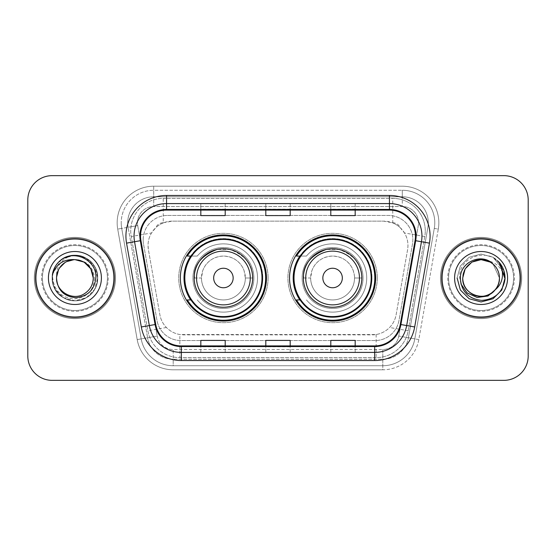 <?xml version="1.0" encoding="UTF-8"?>
<svg xmlns="http://www.w3.org/2000/svg" width="556" height="556" viewBox="0 0 556 556"><rect width="100%" height="100%" fill="white"/><g stroke="black" fill="none" stroke-linecap="round" stroke-linejoin="round"><path stroke-width="0.42" stroke-dasharray="2.78 2.08" d="M289.537 278A43.055 43.055 0 0 0 332.592 321.055A43.055 43.055 0 0 0 375.641 278A43.055 43.055 0 0 0 332.592 234.945A43.055 43.055 0 0 0 289.537 278M180.359 278A43.055 43.055 0 0 0 223.408 321.055A43.055 43.055 0 0 0 266.463 278A43.055 43.055 0 0 0 223.408 234.945A43.055 43.055 0 0 0 180.359 278M400.25 227.717A24.367 24.367 0 0 0 392.341 222.761L392.765 222.761A8.125 8.125 0 0 1 400.25 227.717L404.476 232.95C407.534 238.149 408.57 243.743 407.59 249.741L396.129 314.724C395.219 319.651 393.043 323.905 389.596 327.484C385.885 331.251 381.402 333.6 376.155 334.531L179.845 334.531C174.591 333.6 170.108 331.251 166.404 327.484C162.957 323.912 160.781 319.658 159.871 314.724L148.41 249.741L148.042 245.509C148.063 240.991 149.223 236.807 151.524 232.95L155.749 227.717A8.125 8.125 0 0 1 163.235 222.761L163.235 198.388A32.491 32.491 0 0 0 131.23 236.529L147.847 330.757A32.491 32.491 0 0 0 179.845 357.612L376.155 357.612A32.491 32.491 0 0 0 408.153 330.757L424.77 236.529A32.491 32.491 0 0 0 392.765 198.388L163.235 198.388A32.491 32.491 0 0 0 131.23 236.529L147.847 330.757A32.491 32.491 0 0 0 179.845 357.612L376.155 357.612A32.491 32.491 0 0 0 408.153 330.757L424.77 236.529A32.491 32.491 0 0 0 392.765 198.388L163.235 198.388M163.235 222.761L172.409 221.135L383.591 221.135A24.367 24.367 0 0 1 407.59 249.741L396.129 314.724A24.367 24.367 0 0 1 372.131 334.865L183.869 334.865A24.367 24.367 0 0 1 159.871 314.724L148.41 249.741A24.367 24.367 0 0 1 172.409 221.135L383.591 221.135L392.341 222.761M190.68 256.066A39.4 39.4 0 0 1 262.807 278A39.4 39.4 0 0 0 223.408 238.6A39.4 39.4 0 0 0 184.015 278A39.4 39.4 0 0 0 223.408 317.4A39.4 39.4 0 0 0 262.807 278A39.4 39.4 0 0 1 190.68 299.934M299.858 256.066A39.4 39.4 0 0 1 371.985 278A39.4 39.4 0 0 0 332.592 238.6A39.4 39.4 0 0 0 293.193 278A39.4 39.4 0 0 0 332.592 317.4A39.4 39.4 0 0 0 371.985 278A39.4 39.4 0 0 1 299.858 299.934M163.659 222.761A24.367 24.367 0 0 0 155.749 227.717M143.156 239.817A24.367 24.367 0 0 1 167.523 215.45A24.367 24.367 0 0 0 143.524 244.049A24.367 24.367 0 0 1 143.156 239.817M428.28 222.761A25.993 25.993 0 0 0 402.287 196.768L153.713 196.768L402.287 196.768A25.993 25.993 0 0 1 427.891 227.272L408.41 337.756L427.891 227.272A25.993 25.993 0 0 0 428.28 222.761A25.993 25.993 0 0 1 427.891 227.272A25.993 25.993 0 0 0 402.287 196.768L402.287 206.512A16.249 16.249 0 0 1 418.286 225.583L398.805 336.06A16.249 16.249 0 0 1 382.806 349.488L173.194 349.488A16.249 16.249 0 0 1 157.195 336.06L137.714 225.583A16.249 16.249 0 0 1 153.713 206.512L402.287 206.512A16.249 16.249 0 0 1 418.286 225.583L398.805 336.06A16.249 16.249 0 0 1 382.806 349.488L382.806 365.73L173.194 365.73L382.806 365.73A32.491 32.491 0 0 0 414.811 338.882L434.285 228.405A32.491 32.491 0 0 0 434.778 222.761A32.491 32.491 0 0 1 434.285 228.405L414.811 338.882A32.491 32.491 0 0 1 382.806 365.73A32.491 32.491 0 0 0 414.811 338.882A32.491 32.491 0 0 1 382.806 365.73L382.806 369.796A36.557 36.557 0 0 0 418.807 339.584L438.288 229.107A36.557 36.557 0 0 0 402.287 186.204L153.713 186.204L153.713 190.27A32.491 32.491 0 0 0 121.222 222.761A32.491 32.491 0 0 1 153.713 190.27L402.287 190.27L153.713 190.27L153.713 206.512L402.287 206.512L402.287 190.27A32.491 32.491 0 0 1 434.778 222.761A32.491 32.491 0 0 0 402.287 190.27A32.491 32.491 0 0 1 434.285 228.405L438.288 229.107A36.557 36.557 0 0 0 402.287 186.204L153.713 186.204A36.557 36.557 0 0 0 117.712 229.107L137.193 339.584A36.557 36.557 0 0 0 173.194 369.796L382.806 369.796A36.557 36.557 0 0 0 418.807 339.584L438.288 229.107L434.285 228.405M128.109 227.272A25.993 25.993 0 0 1 153.713 196.768A25.993 25.993 0 0 0 128.109 227.272L147.59 337.756L128.109 227.272L117.712 229.107L137.193 339.584A36.557 36.557 0 0 0 173.194 369.796L382.806 369.796L382.806 359.232L173.194 359.232L382.806 359.232A25.993 25.993 0 0 0 408.41 337.756A25.993 25.993 0 0 1 382.806 359.232A25.993 25.993 0 0 0 408.41 337.756A25.993 25.993 0 0 1 382.806 359.232L382.806 349.488L173.194 349.488L173.194 365.73A32.491 32.491 0 0 1 141.189 338.882L121.715 228.405L141.189 338.882A32.491 32.491 0 0 0 173.194 365.73A32.491 32.491 0 0 1 141.189 338.882A32.491 32.491 0 0 0 173.194 365.73L173.194 359.232A25.993 25.993 0 0 1 147.59 337.756A25.993 25.993 0 0 0 173.194 359.232A25.993 25.993 0 0 1 147.59 337.756A25.993 25.993 0 0 0 173.194 359.232L173.194 349.488A16.249 16.249 0 0 1 157.195 336.06L137.193 339.584L157.195 336.06L137.714 225.583L121.715 228.405A32.491 32.491 0 0 1 121.222 222.761A32.491 32.491 0 0 0 121.715 228.405A32.491 32.491 0 0 1 121.222 222.761A32.491 32.491 0 0 0 121.715 228.405L117.712 229.107A36.557 36.557 0 0 1 153.713 186.204L153.713 196.768A25.993 25.993 0 0 0 128.109 227.272L137.714 225.583A16.249 16.249 0 0 1 153.713 206.512L153.713 196.768A25.993 25.993 0 0 0 127.72 222.761M448.588 278A32.491 32.491 0 0 0 481.086 310.491A32.491 32.491 0 0 0 513.577 278A32.491 32.491 0 0 0 481.086 245.509A32.491 32.491 0 0 0 448.588 278A32.491 32.491 0 0 0 481.086 310.491A32.491 32.491 0 0 0 513.577 278A32.491 32.491 0 0 0 481.086 245.509A32.491 32.491 0 0 0 448.588 278A32.491 32.491 0 0 0 481.086 310.491A32.491 32.491 0 0 0 513.577 278A32.491 32.491 0 0 1 481.086 310.491A32.491 32.491 0 0 1 448.588 278A32.491 32.491 0 0 1 481.086 245.509A32.491 32.491 0 0 1 513.577 278A32.491 32.491 0 0 0 481.086 245.509A32.491 32.491 0 0 0 448.588 278A32.491 32.491 0 0 0 481.086 310.491A32.491 32.491 0 0 0 513.577 278A32.491 32.491 0 0 0 481.086 245.509A32.491 32.491 0 0 0 448.588 278A32.491 32.491 0 0 0 481.086 310.491A32.491 32.491 0 0 0 513.577 278A32.491 32.491 0 0 0 481.086 245.509A32.491 32.491 0 0 0 448.588 278A32.491 32.491 0 0 1 481.086 245.509A32.491 32.491 0 0 1 513.577 278A32.491 32.491 0 0 0 481.086 245.509A32.491 32.491 0 0 0 448.588 278M42.423 278A32.491 32.491 0 0 0 74.914 310.491A32.491 32.491 0 0 0 107.412 278A32.491 32.491 0 0 0 74.914 245.509A32.491 32.491 0 0 0 42.423 278A32.491 32.491 0 0 0 74.914 310.491A32.491 32.491 0 0 0 107.412 278A32.491 32.491 0 0 0 74.914 245.509A32.491 32.491 0 0 0 42.423 278A32.491 32.491 0 0 0 74.914 310.491A32.491 32.491 0 0 0 107.412 278A32.491 32.491 0 0 1 74.914 310.491A32.491 32.491 0 0 1 42.423 278A32.491 32.491 0 0 1 74.914 245.509A32.491 32.491 0 0 1 107.412 278A32.491 32.491 0 0 0 74.914 245.509A32.491 32.491 0 0 0 42.423 278A32.491 32.491 0 0 0 74.914 310.491A32.491 32.491 0 0 0 107.412 278A32.491 32.491 0 0 0 74.914 245.509A32.491 32.491 0 0 0 42.423 278A32.491 32.491 0 0 0 74.914 310.491A32.491 32.491 0 0 0 107.412 278A32.491 32.491 0 0 0 74.914 245.509A32.491 32.491 0 0 0 42.423 278A32.491 32.491 0 0 1 74.914 245.509A32.491 32.491 0 0 1 107.412 278A32.491 32.491 0 0 0 74.914 245.509A32.491 32.491 0 0 0 42.423 278M27.8 355.986A24.367 24.367 0 0 0 52.167 380.353L503.833 380.353A24.367 24.367 0 0 0 528.2 355.986L528.2 200.014A24.367 24.367 0 0 0 503.833 175.647L52.167 175.647A24.367 24.367 0 0 0 27.8 200.014L27.8 355.986A24.367 24.367 0 0 0 52.167 380.353L503.833 380.353A24.367 24.367 0 0 0 528.2 355.986L528.2 200.014A24.367 24.367 0 0 0 503.833 175.647L52.167 175.647A24.367 24.367 0 0 0 27.8 200.014L27.8 355.986A24.367 24.367 0 0 0 52.167 380.353M167.523 215.45L388.477 215.45A24.367 24.367 0 0 1 412.476 244.049L399.006 320.409A24.367 24.367 0 0 1 375.008 340.55L180.992 340.55A24.367 24.367 0 0 1 156.994 320.409L143.524 244.049L156.994 320.409A24.367 24.367 0 0 0 180.992 340.55L375.008 340.55A24.367 24.367 0 0 0 399.006 320.409L412.476 244.049A24.367 24.367 0 0 0 388.477 215.45L167.523 215.45M35.925 278A38.989 38.989 0 0 0 74.914 316.99A38.989 38.989 0 0 0 113.91 278A38.989 38.989 0 0 0 74.914 239.01A38.989 38.989 0 0 0 35.925 278A38.989 38.989 0 0 0 74.914 316.99A38.989 38.989 0 0 0 113.91 278A38.989 38.989 0 0 0 74.914 239.01A38.989 38.989 0 0 0 35.925 278M442.089 278A38.989 38.989 0 0 0 481.086 316.99A38.989 38.989 0 0 0 520.075 278A38.989 38.989 0 0 0 481.086 239.01A38.989 38.989 0 0 0 442.089 278A38.989 38.989 0 0 0 481.086 316.99A38.989 38.989 0 0 0 520.075 278A38.989 38.989 0 0 0 481.086 239.01A38.989 38.989 0 0 0 442.089 278M35.111 278A39.803 39.803 0 0 1 74.914 238.197A39.803 39.803 0 0 1 114.717 278A39.803 39.803 0 0 1 74.914 317.803A39.803 39.803 0 0 1 35.111 278A39.803 39.803 0 0 1 74.914 238.197A39.803 39.803 0 0 1 114.717 278A39.803 39.803 0 0 1 74.914 317.803A39.803 39.803 0 0 1 35.111 278M441.283 278A39.803 39.803 0 0 1 481.086 238.197A39.803 39.803 0 0 1 520.889 278A39.803 39.803 0 0 1 481.086 317.803A39.803 39.803 0 0 1 441.283 278A39.803 39.803 0 0 1 481.086 238.197A39.803 39.803 0 0 1 520.889 278A39.803 39.803 0 0 1 481.086 317.803A39.803 39.803 0 0 1 441.283 278M415.054 240.595A25.993 25.993 0 0 0 389.45 210.092L166.55 210.092A25.993 25.993 0 0 0 140.946 240.595L155.729 324.433A25.993 25.993 0 0 0 181.332 345.908L374.668 345.908A25.993 25.993 0 0 0 400.271 324.433L415.054 240.595L429.454 243.139L414.672 326.97A40.616 40.616 0 0 1 374.668 360.531L181.332 360.531A40.616 40.616 0 0 1 141.328 326.97L126.546 243.139A40.616 40.616 0 0 1 166.55 195.469L389.45 195.469A40.616 40.616 0 0 1 429.454 243.139M421.948 236.085A32.491 32.491 0 0 0 389.45 203.593L166.55 203.593A32.491 32.491 0 0 0 134.545 241.728L149.328 325.559A32.491 32.491 0 0 0 181.332 352.407L374.668 352.407A32.491 32.491 0 0 0 406.672 325.559L421.455 241.728A32.491 32.491 0 0 0 421.948 236.085A32.491 32.491 0 0 1 421.455 241.728M528.2 200.014A24.367 24.367 0 0 0 503.833 175.647M503.833 380.353A24.367 24.367 0 0 0 528.2 355.986M52.167 175.647A24.367 24.367 0 0 0 27.8 200.014M355.173 203.691L330.799 203.593L355.173 203.593L355.173 210.092L355.173 203.691L330.799 203.593L330.799 210.092L330.799 203.691M225.201 203.691L200.827 203.593L225.201 203.593L225.201 210.092L225.201 203.691L200.827 203.593L200.827 210.092L200.827 203.691M290.183 203.691L265.817 203.593L290.183 203.593L290.183 210.092L290.183 203.691L265.817 203.593L265.817 210.092L265.817 203.691M225.201 352.407L200.827 352.407L225.201 352.407L225.201 345.908L200.827 345.908L225.201 345.908L225.201 352.407M355.173 352.407L330.799 352.407L355.173 352.407L355.173 345.908L330.799 345.908L355.173 345.908L355.173 352.407M265.817 352.407L290.183 352.407L265.817 352.407L265.817 345.908L290.183 345.908L265.817 345.908L265.817 352.407M200.827 210.092L225.201 210.092L200.827 210.092L200.827 215.589M330.799 210.092L355.173 210.092L330.799 210.092L330.799 215.589M265.817 210.092L290.183 210.092L265.817 210.092L265.817 215.589M290.183 352.407L290.183 345.908L290.183 352.407M330.799 352.407L330.799 345.908L330.799 352.407M200.827 352.407L200.827 345.908L200.827 352.407M290.183 209.188L265.817 209.188M290.183 215.589L290.183 210.092M225.201 209.188L200.827 209.188M225.201 215.589L225.201 210.092M355.173 209.188L330.799 209.188M355.173 215.589L355.173 210.092M290.183 346.812L265.817 346.812M265.817 340.411L265.817 345.908M290.183 340.411L290.183 345.908M225.201 346.812L200.827 346.812M200.827 340.411L200.827 345.908M225.201 340.411L225.201 345.908M355.173 346.812L330.799 346.812M330.799 340.411L330.799 345.908M355.173 340.411L355.173 345.908M115.53 278A40.616 40.616 0 0 0 74.914 237.384A40.616 40.616 0 0 0 34.298 278A40.616 40.616 0 0 0 74.914 318.616A40.616 40.616 0 0 0 115.53 278A40.616 40.616 0 0 0 74.914 237.384A40.616 40.616 0 0 0 34.298 278A40.616 40.616 0 0 0 74.914 318.616A40.616 40.616 0 0 0 115.53 278M48.428 278A26.486 26.486 0 0 0 74.914 304.486A26.486 26.486 0 0 0 101.4 278A26.486 26.486 0 0 0 74.914 251.514A26.486 26.486 0 0 0 48.428 278M94.569 278C93.637 290.83 86.75 297.821 73.906 298.954C61.292 297.613 54.217 290.621 52.688 278C52.563 272.996 53.911 268.423 56.747 264.288C60.66 259.277 65.747 256.323 72.016 255.426C61.042 259.061 55.885 266.588 56.552 278L59.012 268.819L65.733 262.098L74.914 259.638A18.362 18.362 0 0 0 56.552 278C56.802 271.078 59.86 265.775 65.733 262.098C77.18 254.766 93.908 264.42 93.276 278C93.033 284.922 89.968 290.225 84.095 293.902C72.648 301.234 55.927 291.58 56.552 278C56.802 271.078 59.86 265.775 65.733 262.098C77.18 254.766 93.908 264.42 93.276 278C93.033 284.922 89.968 290.225 84.095 293.902C72.648 301.234 55.927 291.58 56.552 278C56.802 271.078 59.86 265.775 65.733 262.098C77.18 254.766 93.908 264.42 93.276 278C93.033 284.922 89.968 290.225 84.095 293.902C72.648 301.234 55.927 291.58 56.552 278L59.012 268.819L65.733 262.098L74.914 259.638C86.5 260.354 93.054 266.477 94.569 278M93.276 278C93.033 284.922 89.968 290.225 84.095 293.902C72.648 301.234 55.927 291.58 56.552 278C56.802 271.078 59.86 265.775 65.733 262.098C77.18 254.766 93.908 264.42 93.276 278C93.033 284.922 89.968 290.225 84.095 293.902C72.648 301.234 55.927 291.58 56.552 278L59.012 268.819L65.733 262.098L74.914 259.638C63.759 260.722 57.643 266.845 56.552 278C55.927 264.42 72.648 254.766 84.095 262.098C89.968 265.775 93.033 271.078 93.276 278C93.033 271.078 89.968 265.775 84.095 262.098C72.648 254.766 55.927 264.42 56.552 278M52.424 274.525L60.945 260.027L63.537 258.29L74.914 255.239L86.298 258.29L94.624 266.623L97.675 278L94.624 289.377L86.298 297.71L74.914 300.761L63.537 297.71L55.204 289.377L52.153 278L52.382 274.782C54.05 259.131 73.211 250.124 86.298 258.29C93.575 262.849 97.369 269.417 97.675 278C98.454 294.826 77.722 306.801 63.537 297.71C48.574 289.968 48.574 266.032 63.537 258.29C77.722 249.199 98.454 261.174 97.675 278C98.454 294.826 77.722 306.801 63.537 297.71C48.574 289.968 48.574 266.032 63.537 258.29C71.119 254.266 78.709 254.266 86.298 258.29C101.255 266.032 101.255 289.968 86.298 297.71C72.106 306.801 51.381 294.826 52.153 278C51.381 261.174 72.106 249.199 86.298 258.29C101.255 266.032 101.255 289.968 86.298 297.71C78.709 301.734 71.119 301.734 63.537 297.71C48.574 289.968 48.574 266.032 63.537 258.29C77.722 249.199 98.454 261.174 97.675 278C98.454 294.826 77.722 306.801 63.537 297.71C56.253 293.151 52.466 286.583 52.153 278C51.381 261.174 72.106 249.199 86.298 258.29C101.255 266.032 101.255 289.968 86.298 297.71C78.709 301.734 71.119 301.734 63.537 297.71C52.049 291.386 48.33 274.761 56.747 264.288M60.958 260.02C74.539 248.205 98.669 259.735 97.675 278C98.454 294.826 77.722 306.801 63.537 297.71C48.574 289.968 48.574 266.032 63.537 258.29C77.722 249.199 98.454 261.174 97.675 278C97.369 286.583 93.575 293.151 86.298 297.71C72.106 306.801 51.381 294.826 52.153 278C51.381 261.174 72.106 249.199 86.298 258.29C101.255 266.032 101.255 289.968 86.298 297.71C78.709 301.734 71.119 301.734 63.537 297.71C48.574 289.968 48.574 266.032 63.537 258.29C77.722 249.199 98.454 261.174 97.675 278C98.454 294.826 77.722 306.801 63.537 297.71C48.574 289.968 48.574 266.032 63.537 258.29C71.119 254.266 78.709 254.266 86.298 258.29C101.255 266.032 101.255 289.968 86.298 297.71C72.106 306.801 51.381 294.826 52.153 278C52.466 269.417 56.253 262.849 63.537 258.29C77.722 249.199 98.454 261.174 97.675 278C98.454 294.826 77.722 306.801 63.537 297.71C44.737 288.265 51.187 256.83 72.016 255.426C51.187 256.83 44.737 288.265 63.537 297.71C77.722 306.801 98.454 294.826 97.675 278C98.454 261.174 77.722 249.199 63.537 258.29C56.253 262.849 52.466 269.417 52.153 278C51.381 294.826 72.106 306.801 86.298 297.71C101.255 289.968 101.255 266.032 86.298 258.29C78.709 254.266 71.119 254.266 63.537 258.29C48.574 266.032 48.574 289.968 63.537 297.71C77.722 306.801 98.454 294.826 97.675 278C98.454 261.174 77.722 249.199 63.537 258.29C48.574 266.032 48.574 289.968 63.537 297.71C71.119 301.734 78.709 301.734 86.298 297.71C101.255 289.968 101.255 266.032 86.298 258.29C72.106 249.199 51.381 261.174 52.153 278C51.381 294.826 72.106 306.801 86.298 297.71C93.575 293.151 97.369 286.583 97.675 278C98.454 261.174 77.722 249.199 63.537 258.29C48.574 266.032 48.574 289.968 63.537 297.71C77.722 306.801 98.454 294.826 97.675 278C98.669 259.735 74.539 248.205 60.958 260.02C74.539 248.205 98.669 259.735 97.675 278C98.454 294.826 77.722 306.801 63.537 297.71C48.574 289.968 48.574 266.032 63.537 258.29C77.722 249.199 98.454 261.174 97.675 278C97.369 286.583 93.575 293.151 86.298 297.71C72.106 306.801 51.381 294.826 52.153 278C51.381 261.174 72.106 249.199 86.298 258.29C101.255 266.032 101.255 289.968 86.298 297.71C78.709 301.734 71.119 301.734 63.537 297.71C48.574 289.968 48.574 266.032 63.537 258.29C77.722 249.199 98.454 261.174 97.675 278C98.454 294.826 77.722 306.801 63.537 297.71C48.574 289.968 48.574 266.032 63.537 258.29C71.119 254.266 78.709 254.266 86.298 258.29C101.255 266.032 101.255 289.968 86.298 297.71C72.106 306.801 51.381 294.826 52.153 278C52.466 269.417 56.253 262.849 63.537 258.29C77.722 249.199 98.454 261.174 97.675 278C98.454 294.826 77.722 306.801 63.537 297.71C44.737 288.265 51.187 256.83 72.016 255.426C51.187 256.83 44.737 288.265 63.537 297.71C77.722 306.801 98.454 294.826 97.675 278C98.454 261.174 77.722 249.199 63.537 258.29C56.253 262.849 52.466 269.417 52.153 278C51.381 294.826 72.106 306.801 86.298 297.71C101.255 289.968 101.255 266.032 86.298 258.29C78.709 254.266 71.119 254.266 63.537 258.29C48.574 266.032 48.574 289.968 63.537 297.71C77.722 306.801 98.454 294.826 97.675 278C98.454 261.174 77.722 249.199 63.537 258.29C48.574 266.032 48.574 289.968 63.537 297.71C71.119 301.734 78.709 301.734 86.298 297.71C101.255 289.968 101.255 266.032 86.298 258.29C72.106 249.199 51.381 261.174 52.153 278C51.381 294.826 72.106 306.801 86.298 297.71C93.575 293.151 97.369 286.583 97.675 278C98.454 261.174 77.722 249.199 63.537 258.29C48.574 266.032 48.574 289.968 63.537 297.71C77.722 306.801 98.454 294.826 97.675 278C98.669 259.735 74.539 248.205 60.958 260.02C74.539 248.205 98.669 259.735 97.675 278C98.454 294.826 77.722 306.801 63.537 297.71C48.574 289.968 48.574 266.032 63.537 258.29C77.722 249.199 98.454 261.174 97.675 278C97.369 286.583 93.575 293.151 86.298 297.71C72.106 306.801 51.381 294.826 52.153 278C51.381 261.174 72.106 249.199 86.298 258.29C101.255 266.032 101.255 289.968 86.298 297.71C78.709 301.734 71.119 301.734 63.537 297.71C48.574 289.968 48.574 266.032 63.537 258.29C77.722 249.199 98.454 261.174 97.675 278C98.454 294.826 77.722 306.801 63.537 297.71C48.574 289.968 48.574 266.032 63.537 258.29C71.119 254.266 78.709 254.266 86.298 258.29C101.255 266.032 101.255 289.968 86.298 297.71C72.106 306.801 51.381 294.826 52.153 278C52.466 269.417 56.253 262.849 63.537 258.29C77.722 249.199 98.454 261.174 97.675 278C98.454 294.826 77.722 306.801 63.537 297.71C44.737 288.265 51.187 256.83 72.016 255.426M194.169 278L201.48 278L202.738 270.682C204.128 266.56 209.202 256.837 223.248 256.066C237.426 256.629 242.68 266.498 244.063 270.619L245.342 278A21.934 21.934 0 0 0 223.408 256.066A21.934 21.934 0 0 0 201.48 278A21.934 21.934 0 0 0 223.408 299.934A21.934 21.934 0 0 0 245.342 278L252.653 278A29.246 29.246 0 0 1 223.408 307.246A29.246 29.246 0 0 1 194.169 278A29.246 29.246 0 0 0 223.408 307.246A29.246 29.246 0 0 0 252.653 278A29.246 29.246 0 0 1 223.408 307.246A29.246 29.246 0 0 1 194.169 278A29.246 29.246 0 0 1 223.408 248.754A29.246 29.246 0 0 1 252.653 278A29.246 29.246 0 0 0 223.408 248.754A29.246 29.246 0 0 0 194.169 278L201.48 278A21.934 21.934 0 0 0 223.408 299.934A21.934 21.934 0 0 0 245.342 278L252.653 278C251.34 280.21 258.151 260.118 229.739 249.449L217.083 249.449L229.739 249.449M261.994 278A38.586 38.586 0 0 0 223.408 239.414A38.586 38.586 0 0 0 184.828 278A38.586 38.586 0 0 0 223.408 316.586A38.586 38.586 0 0 0 261.994 278A38.586 38.586 0 0 0 223.408 239.414A38.586 38.586 0 0 0 184.828 278A38.586 38.586 0 0 0 223.408 316.586A38.586 38.586 0 0 0 261.994 278A38.586 38.586 0 0 0 223.408 239.414A38.586 38.586 0 0 0 184.828 278A38.586 38.586 0 0 0 223.408 316.586A38.586 38.586 0 0 0 261.994 278M253.877 278A30.462 30.462 0 0 0 223.408 247.538A30.462 30.462 0 0 0 192.946 278A30.462 30.462 0 0 0 223.408 308.462A30.462 30.462 0 0 0 253.877 278A30.462 30.462 0 0 0 223.408 247.538A30.462 30.462 0 0 0 192.946 278A30.462 30.462 0 0 0 223.408 308.462A30.462 30.462 0 0 0 253.877 278M268.089 278A44.682 44.682 0 0 0 223.408 233.318A44.682 44.682 0 0 0 178.733 278A44.682 44.682 0 0 0 223.408 322.682A44.682 44.682 0 0 0 268.089 278A44.682 44.682 0 0 0 223.408 233.318A44.682 44.682 0 0 0 178.733 278A44.682 44.682 0 0 0 223.408 322.682A44.682 44.682 0 0 0 268.089 278M191.222 256.066L197.269 256.066A34.118 34.118 0 0 1 257.532 278.083A34.118 34.118 0 0 1 197.276 299.927A34.118 34.118 0 0 0 246.822 302.818A34.118 34.118 0 0 0 246.822 253.182A34.118 34.118 0 0 0 197.276 256.066L187.309 256.066A42.242 42.242 0 0 1 265.65 278A42.242 42.242 0 0 1 187.309 299.934L191.222 299.934M303.347 278L310.658 278L311.916 270.682C313.306 266.56 318.386 256.837 332.425 256.066C346.603 256.629 351.858 266.498 353.241 270.619C354.436 275.505 354.867 277.965 354.519 278A21.934 21.934 0 0 0 332.592 256.066A21.934 21.934 0 0 0 310.658 278A21.934 21.934 0 0 0 332.592 299.934A21.934 21.934 0 0 0 354.519 278L361.831 278A29.246 29.246 0 0 1 332.592 307.246A29.246 29.246 0 0 1 303.347 278A29.246 29.246 0 0 0 332.592 307.246A29.246 29.246 0 0 0 361.831 278A29.246 29.246 0 0 1 332.592 307.246A29.246 29.246 0 0 1 303.347 278A29.246 29.246 0 0 1 332.592 248.754A29.246 29.246 0 0 1 361.831 278A29.246 29.246 0 0 0 332.592 248.754A29.246 29.246 0 0 0 303.347 278L310.658 278A21.934 21.934 0 0 0 332.592 299.934A21.934 21.934 0 0 0 354.519 278L361.831 278C360.517 280.21 367.328 260.118 338.917 249.449L326.261 249.449L338.917 249.449M371.172 278A38.586 38.586 0 0 0 332.592 239.414A38.586 38.586 0 0 0 294.006 278A38.586 38.586 0 0 0 332.592 316.586A38.586 38.586 0 0 0 371.172 278A38.586 38.586 0 0 0 332.592 239.414A38.586 38.586 0 0 0 294.006 278A38.586 38.586 0 0 0 332.592 316.586A38.586 38.586 0 0 0 371.172 278A38.586 38.586 0 0 0 332.592 239.414A38.586 38.586 0 0 0 294.006 278A38.586 38.586 0 0 0 332.592 316.586A38.586 38.586 0 0 0 371.172 278M363.054 278A30.462 30.462 0 0 0 332.592 247.538A30.462 30.462 0 0 0 302.123 278A30.462 30.462 0 0 0 332.592 308.462A30.462 30.462 0 0 0 363.054 278A30.462 30.462 0 0 0 332.592 247.538A30.462 30.462 0 0 0 302.123 278A30.462 30.462 0 0 0 332.592 308.462A30.462 30.462 0 0 0 363.054 278M377.267 278A44.682 44.682 0 0 0 332.592 233.318A44.682 44.682 0 0 0 287.911 278A44.682 44.682 0 0 0 332.592 322.682A44.682 44.682 0 0 0 377.267 278A44.682 44.682 0 0 0 332.592 233.318A44.682 44.682 0 0 0 287.911 278A44.682 44.682 0 0 0 332.592 322.682A44.682 44.682 0 0 0 377.267 278M300.4 256.066L306.453 256.066A34.118 34.118 0 0 1 366.71 278.083A34.118 34.118 0 0 1 306.453 299.927A34.118 34.118 0 0 0 356 302.818A34.118 34.118 0 0 0 356 253.182A34.118 34.118 0 0 0 306.453 256.066L296.487 256.066A42.242 42.242 0 0 1 374.827 278A42.242 42.242 0 0 1 296.487 299.934L300.4 299.934M521.702 278A40.616 40.616 0 0 0 481.086 237.384A40.616 40.616 0 0 0 440.47 278A40.616 40.616 0 0 0 481.086 318.616A40.616 40.616 0 0 0 521.702 278A40.616 40.616 0 0 0 481.086 237.384A40.616 40.616 0 0 0 440.47 278A40.616 40.616 0 0 0 481.086 318.616A40.616 40.616 0 0 0 521.702 278M493.116 264.128C497.266 267.936 499.378 272.565 499.448 278C500.073 264.42 483.352 254.766 471.905 262.098C466.032 265.775 462.967 271.078 462.724 278C462.967 271.078 466.032 265.775 471.905 262.098C483.352 254.766 500.073 264.42 499.448 278L493.116 264.128L499.448 278C499.198 284.922 496.14 290.225 490.267 293.902C478.82 301.234 462.092 291.58 462.724 278C462.383 266.178 475.026 256.497 486.507 260.458A18.362 18.362 0 0 1 499.448 278C500.073 291.58 483.352 301.234 471.905 293.902C466.032 290.225 462.967 284.922 462.724 278C462.967 271.078 466.032 265.775 471.905 262.098C483.352 254.766 500.073 264.42 499.448 278C499.198 284.922 496.14 290.225 490.267 293.902C478.82 301.234 462.092 291.58 462.724 278C462.092 264.42 478.82 254.766 490.267 262.098C496.14 265.775 499.198 271.078 499.448 278C500.073 291.58 483.352 301.234 471.905 293.902C466.032 290.225 462.967 284.922 462.724 278C462.967 271.078 466.032 265.775 471.905 262.098C483.352 254.766 500.073 264.42 499.448 278L498.53 283.734L496.327 288.814M460.924 283.956L459.77 278C457.817 256.455 489.176 246.614 500.768 264.364C503.583 268.492 505.001 273.038 505.036 278L504.626 282.406L504.348 278C502.304 268.131 496.355 262.279 486.507 260.458M454.599 278A26.486 26.486 0 0 0 481.086 304.486A26.486 26.486 0 0 0 507.572 278A26.486 26.486 0 0 0 481.086 251.514A26.486 26.486 0 0 0 454.599 278M498.53 283.734A18.362 18.362 0 0 0 499.448 278M504.994 279.376L501.449 290.6L493.061 298.739L481.086 301.95L469.111 298.739L460.347 289.975L457.136 278L460.347 266.025L469.111 257.261L481.086 254.05L493.061 257.261L499.198 262.335L493.061 257.261L481.086 254.05L469.111 257.261L460.347 266.025L457.136 278L460.347 289.975L469.111 298.739L481.086 301.95L493.061 298.739L501.637 290.295L505.022 278.695L501.637 290.295L493.061 298.739L481.086 301.95L469.111 298.739L460.347 289.975L457.136 278L460.347 266.025L469.111 257.261L481.086 254.05L493.061 257.261L503.91 270.744L493.061 257.261L481.086 254.05L469.111 257.261L460.347 266.025L457.136 278L460.347 289.975L469.111 298.739L481.086 301.95L493.061 298.739L501.637 290.295L505.022 278.695L501.637 290.295L493.061 298.739L481.086 301.95L469.111 298.739L460.347 289.975L457.136 278L460.347 266.025L469.111 257.261L481.086 254.05L493.061 257.261L503.91 270.744L493.061 257.261L481.086 254.05L469.111 257.261L460.347 266.025L457.136 278L460.347 289.975L469.111 298.739L481.086 301.95L493.061 298.739L501.637 290.295L505.022 278.695L501.637 290.295L493.061 298.739L481.086 301.95L469.111 298.739L460.347 289.975L457.136 278L460.347 266.025L469.111 257.261L481.086 254.05L493.061 257.261L500.768 264.364M505.022 278.695L501.637 290.295L493.061 298.739L481.086 301.95L469.111 298.739L460.347 289.975L457.136 278L460.347 266.025L469.111 257.261L481.086 254.05L493.061 257.261L499.198 262.335L493.061 257.261L481.086 254.05L469.111 257.261L460.347 266.025L457.136 278L460.347 289.975L469.111 298.739L481.086 301.95L493.061 298.739L501.637 290.295L505.022 278.695L504.626 282.406M457.136 278L460.347 266.025L469.111 257.261L481.086 254.05L493.061 257.261L499.198 262.335M424.77 236.529L404.476 232.95M376.155 334.531L376.155 357.612A32.491 32.491 0 0 0 408.153 330.757L389.596 327.484M166.404 327.484L147.847 330.757A32.491 32.491 0 0 0 179.845 357.612L179.845 334.531M130.736 230.886A32.491 32.491 0 0 0 131.23 236.529L151.524 232.95M425.264 230.886A32.491 32.491 0 0 0 392.765 198.388L392.765 222.761M434.778 222.761A32.491 32.491 0 0 0 402.287 190.27L402.287 196.768M418.807 339.584L398.805 336.06L418.807 339.584M166.55 195.469L166.55 210.092A25.993 25.993 0 0 0 140.946 240.595L126.546 243.139M166.55 203.593A32.491 32.491 0 0 0 134.545 241.728M374.668 352.407A32.491 32.491 0 0 0 406.672 325.559M149.328 325.559A32.491 32.491 0 0 0 181.332 352.407M374.668 360.531L374.668 345.908A25.993 25.993 0 0 0 400.271 324.433L414.672 326.97M415.45 236.085A25.993 25.993 0 0 0 389.45 210.092L389.45 195.469M141.328 326.97L155.729 324.433A25.993 25.993 0 0 0 181.332 345.908L181.332 360.531M290.183 352.309L265.817 352.309M225.201 352.309L200.827 352.309M355.173 352.309L330.799 352.309M41.61 278A33.304 33.304 0 0 0 74.914 311.304A33.304 33.304 0 0 0 108.218 278A33.304 33.304 0 0 0 74.914 244.696A33.304 33.304 0 0 0 41.61 278A33.304 33.304 0 0 0 74.914 311.304A33.304 33.304 0 0 0 108.218 278A33.304 33.304 0 0 0 74.914 244.696A33.304 33.304 0 0 0 41.61 278M447.782 278A33.304 33.304 0 0 0 481.086 311.304A33.304 33.304 0 0 0 514.39 278A33.304 33.304 0 0 0 481.086 244.696A33.304 33.304 0 0 0 447.782 278A33.304 33.304 0 0 0 481.086 311.304A33.304 33.304 0 0 0 514.39 278A33.304 33.304 0 0 0 481.086 244.696A33.304 33.304 0 0 0 447.782 278"/><path stroke-width="0.83" d="M289.537 278A43.055 43.055 0 0 0 332.592 321.055A43.055 43.055 0 0 0 375.641 278A43.055 43.055 0 0 0 332.592 234.945A43.055 43.055 0 0 0 289.537 278M180.359 278A43.055 43.055 0 0 0 223.408 321.055A43.055 43.055 0 0 0 266.463 278A43.055 43.055 0 0 0 223.408 234.945A43.055 43.055 0 0 0 180.359 278M190.68 299.934A39.4 39.4 0 0 1 190.68 256.066M299.858 299.934A39.4 39.4 0 0 1 299.858 256.066M27.8 200.014L27.8 355.986A24.367 24.367 0 0 0 52.167 380.353L503.833 380.353A24.367 24.367 0 0 0 528.2 355.986L528.2 200.014A24.367 24.367 0 0 0 503.833 175.647L52.167 175.647A24.367 24.367 0 0 0 27.8 200.014L27.8 355.986M35.925 278A38.989 38.989 0 0 0 74.914 316.99A38.989 38.989 0 0 0 113.91 278A38.989 38.989 0 0 0 74.914 239.01A38.989 38.989 0 0 0 35.925 278A38.989 38.989 0 0 0 74.914 316.99A38.989 38.989 0 0 0 113.91 278A38.989 38.989 0 0 0 74.914 239.01A38.989 38.989 0 0 0 35.925 278M442.089 278A38.989 38.989 0 0 0 481.086 316.99A38.989 38.989 0 0 0 520.075 278A38.989 38.989 0 0 0 481.086 239.01A38.989 38.989 0 0 0 442.089 278A38.989 38.989 0 0 0 481.086 316.99A38.989 38.989 0 0 0 520.075 278A38.989 38.989 0 0 0 481.086 239.01A38.989 38.989 0 0 0 442.089 278M140.55 236.085A25.993 25.993 0 0 1 166.55 210.092L389.45 210.092A25.993 25.993 0 0 1 415.054 240.595L400.271 324.433A25.993 25.993 0 0 1 374.668 345.908L181.332 345.908A25.993 25.993 0 0 1 155.729 324.433L140.946 240.595A25.993 25.993 0 0 1 140.55 236.085M139.904 236.085A26.646 26.646 0 0 0 140.307 240.713L155.089 324.544A26.646 26.646 0 0 0 181.332 346.562L374.668 346.562A26.646 26.646 0 0 0 400.911 324.544L415.693 240.713A26.646 26.646 0 0 0 389.45 209.438L166.55 209.438A26.646 26.646 0 0 0 139.904 236.085M126.546 243.139A40.616 40.616 0 0 1 166.55 195.469L389.45 195.469A40.616 40.616 0 0 1 429.454 243.139L414.672 326.97A40.616 40.616 0 0 1 374.668 360.531L181.332 360.531A40.616 40.616 0 0 1 141.328 326.97L126.546 243.139L134.545 241.728A32.491 32.491 0 0 1 166.55 203.593L389.45 203.593A32.491 32.491 0 0 1 421.455 241.728L406.672 325.559A32.491 32.491 0 0 1 374.668 352.407L181.332 352.407A32.491 32.491 0 0 1 149.328 325.559L134.545 241.728A32.491 32.491 0 0 1 134.052 236.085M503.833 175.647L52.167 175.647M52.167 380.353L503.833 380.353M528.2 355.986L528.2 200.014M265.817 210.092L265.817 215.589L290.183 215.589L290.183 210.092M200.827 210.092L200.827 215.589L225.201 215.589L225.201 210.092M330.799 210.092L330.799 215.589L355.173 215.589L355.173 210.092M290.183 345.908L290.183 340.411L265.817 340.411L265.817 345.908M225.201 345.908L225.201 340.411L200.827 340.411L200.827 345.908M355.173 345.908L355.173 340.411L330.799 340.411L330.799 345.908M93.276 278C93.033 284.922 89.968 290.225 84.095 293.902C72.648 301.234 55.927 291.58 56.552 278C57.4 290.058 63.864 296.612 75.936 297.668C87.772 296.383 94.416 289.829 95.854 278C97.279 260.437 74.462 249.053 60.958 260.02C56.177 263.843 53.32 268.763 52.382 274.782C56.163 264.01 63.676 258.964 74.914 259.638L84.095 262.098L90.816 268.819L93.276 278C93.033 284.922 89.968 290.225 84.095 293.902C72.648 301.234 55.927 291.58 56.552 278C55.927 291.58 72.648 301.234 84.095 293.902C89.968 290.225 93.033 284.922 93.276 278C93.033 284.922 89.968 290.225 84.095 293.902C72.648 301.234 55.927 291.58 56.552 278C55.927 291.58 72.648 301.234 84.095 293.902C89.968 290.225 93.033 284.922 93.276 278L90.816 268.819L84.095 262.098L74.914 259.638L84.095 262.098L90.816 268.819L93.276 278C92.192 266.845 86.069 260.722 74.914 259.638A18.362 18.362 0 0 0 56.552 278M48.428 278A26.486 26.486 0 0 0 74.914 304.486A26.486 26.486 0 0 0 101.4 278A26.486 26.486 0 0 0 74.914 251.514A26.486 26.486 0 0 0 48.428 278M60.945 260.027L63.537 258.29L72.016 255.426M217.083 249.449C188.651 260.145 195.49 280.231 194.169 278A29.246 29.246 0 0 0 223.408 307.246A29.246 29.246 0 0 0 252.653 278A29.246 29.246 0 0 0 223.408 248.754A29.246 29.246 0 0 0 194.169 278A29.246 29.246 0 0 0 223.408 307.246A29.246 29.246 0 0 0 252.653 278M233.159 278A9.751 9.751 0 0 0 223.408 268.249A9.751 9.751 0 0 0 213.664 278A9.751 9.751 0 0 0 223.408 287.751A9.751 9.751 0 0 0 233.159 278M261.994 278A38.586 38.586 0 0 0 223.408 239.414A38.586 38.586 0 0 0 184.828 278A38.586 38.586 0 0 0 223.408 316.586A38.586 38.586 0 0 0 261.994 278M265.65 278A42.242 42.242 0 0 1 187.309 299.934L191.222 299.934A38.948 38.948 0 0 0 262.362 278.09A38.948 38.948 0 0 0 191.222 256.066L187.309 256.066A42.242 42.242 0 0 1 265.65 278M326.261 249.449C297.828 260.145 304.667 280.231 303.347 278A29.246 29.246 0 0 0 332.592 307.246A29.246 29.246 0 0 0 361.831 278A29.246 29.246 0 0 0 332.592 248.754A29.246 29.246 0 0 0 303.347 278A29.246 29.246 0 0 0 332.592 307.246A29.246 29.246 0 0 0 361.831 278M342.336 278A9.751 9.751 0 0 0 332.592 268.249A9.751 9.751 0 0 0 322.841 278A9.751 9.751 0 0 0 332.592 287.751A9.751 9.751 0 0 0 342.336 278M371.172 278A38.586 38.586 0 0 0 332.592 239.414A38.586 38.586 0 0 0 294.006 278A38.586 38.586 0 0 0 332.592 316.586A38.586 38.586 0 0 0 371.172 278M374.827 278A42.242 42.242 0 0 1 296.487 299.934L300.4 299.934A38.948 38.948 0 0 0 371.54 278.09A38.948 38.948 0 0 0 300.4 256.066L296.487 256.066A42.242 42.242 0 0 1 374.827 278M499.448 278C500.073 291.58 483.352 301.234 471.905 293.902C466.032 290.225 462.967 284.922 462.724 278L465.184 268.819L471.905 262.098L481.086 259.638L490.267 262.098L493.116 264.128C481.843 252.313 460.146 262.043 460.354 278C461.181 291.407 468.284 298.871 481.677 300.386C494.861 299.434 502.631 292.428 504.994 279.376L505.036 278C504.966 271.974 502.958 266.685 499.017 262.133C502.019 267.047 503.069 272.336 502.186 278C501.331 282.816 498.989 286.75 495.16 289.801A18.362 18.362 0 0 0 499.448 278C499.198 284.922 496.14 290.225 490.267 293.902C478.82 301.234 462.092 291.58 462.724 278L465.184 268.819L471.905 262.098L481.086 259.638L490.267 262.098L493.116 264.128A18.362 18.362 0 0 1 499.448 278C500.073 291.58 483.352 301.234 471.905 293.902C466.032 290.225 462.967 284.922 462.724 278C461.765 294.548 485.409 302.971 495.16 289.801M496.327 288.814L488.036 295.987L477.173 297.502L467.172 292.977L460.924 283.956M454.599 278A26.486 26.486 0 0 0 481.086 304.486A26.486 26.486 0 0 0 507.572 278A26.486 26.486 0 0 0 481.086 251.514A26.486 26.486 0 0 0 454.599 278M499.017 262.133L505.022 278.695L503.91 270.744L505.022 278.695L503.91 270.744L505.022 278.695L499.198 262.335L505.022 278.695L499.198 262.335L505.036 278L501.825 289.975L493.061 298.739L481.086 301.95L469.111 298.739L460.347 289.975L457.136 278M499.198 262.335L505.022 278.709M389.45 195.469L389.45 209.438M134.545 241.728L140.307 240.713M181.332 360.531L181.332 346.562M374.668 346.562L374.668 360.531M400.911 324.544L414.672 326.97M141.328 326.97L155.089 324.544M415.693 240.713L429.454 243.139M166.55 195.469L166.55 209.438M250.276 278A26.862 26.862 0 0 0 223.408 251.138A26.862 26.862 0 0 0 196.546 278A26.862 26.862 0 0 0 223.408 304.862A26.862 26.862 0 0 0 250.276 278M359.454 278A26.862 26.862 0 0 0 332.592 251.138A26.862 26.862 0 0 0 305.724 278A26.862 26.862 0 0 0 332.592 304.862A26.862 26.862 0 0 0 359.454 278"/></g></svg>
